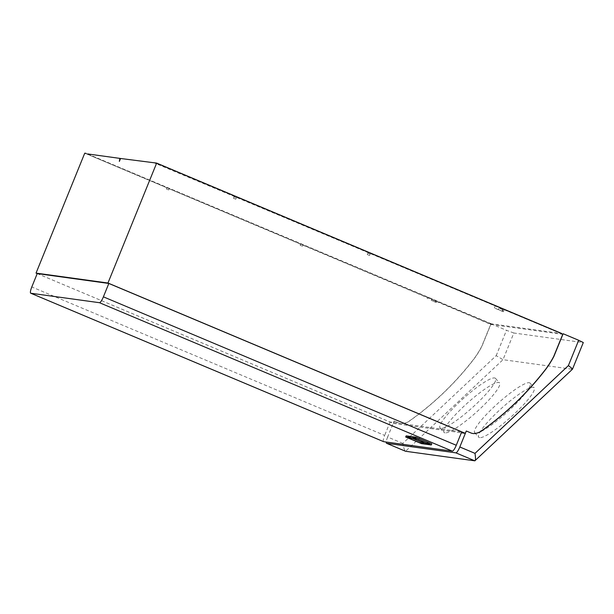 <?xml version="1.0" encoding="UTF-8"?>
<svg xmlns="http://www.w3.org/2000/svg" width="614" height="614" viewBox="0 0 614 614"><rect width="100%" height="100%" fill="white"/><g stroke="black" fill="none" stroke-linecap="round" stroke-linejoin="round"><path stroke-width="0.46" stroke-dasharray="3.07 2.3" d="M431.742 300.538L436.262 302.502L431.742 300.538L432.348 299.049L427.851 297.268L432.348 299.049M166.993 187.5L169.257 188.437L166.993 187.5M166.394 188.989L168.65 189.926L166.394 188.989M300.799 243.789L303.063 244.725L300.799 243.789L300.162 245.285L302.456 246.214L300.162 245.285M498.875 309.801L503.388 311.758L494.37 308.013L498.875 309.801L499.481 308.305L503.994 310.27L499.481 308.305M236.352 197.7L234.095 196.764L236.352 197.7M235.753 199.189L233.489 198.253L235.753 199.189M370.158 253.989L367.893 253.052L370.158 253.989M369.551 255.478L367.295 254.541L369.551 255.478M479.649 437.659A37.17 6.393 138.2 0 1 478.736 437.229A37.17 6.393 138.2 0 1 500.195 409.507A37.17 6.393 138.2 0 1 533.259 387.265A37.17 6.393 138.2 0 1 534.165 387.695A37.17 6.393 138.2 0 1 512.705 415.417A37.17 6.393 138.2 0 1 479.649 437.659M475.581 433.108A37.17 6.393 138.2 0 1 474.676 432.678A37.17 6.393 138.2 0 1 496.127 404.956A37.17 6.393 138.2 0 1 529.191 382.714A37.17 6.393 138.2 0 1 530.097 383.144A37.17 6.393 138.2 0 1 508.645 410.866A37.17 6.393 138.2 0 1 475.581 433.108M445.02 432.878A37.17 6.393 138.2 0 1 444.114 432.448A37.17 6.393 138.2 0 1 465.573 404.726A37.17 6.393 138.2 0 1 498.637 382.491A37.17 6.393 138.2 0 1 499.543 382.921A37.17 6.393 138.2 0 1 478.083 410.643A37.17 6.393 138.2 0 1 445.02 432.878M440.952 428.326A37.17 6.393 138.2 0 1 440.046 427.904A37.17 6.393 138.2 0 1 461.505 400.174A37.17 6.393 138.2 0 1 494.569 377.94A37.17 6.393 138.2 0 1 495.475 378.37A37.17 6.393 138.2 0 1 474.016 406.092A37.17 6.393 138.2 0 1 440.952 428.326M37.216 273.598L393.305 423.391L394.249 421.066L399.461 423.253A25.519 24.875 97.9 0 0 401.449 423.66A14.951 14.575 97.9 0 0 408.886 421.442A300.837 293.246 97.9 0 0 474.023 358.944A95.377 92.967 97.9 0 0 481.79 346.565L490.839 324.407L490.149 324.115L491.599 324.315L86.052 153.723M119.991 159.878L120.521 158.565M562.063 334.039L155.066 163.24M394.249 421.066L399.323 423.238A25.519 24.875 97.9 0 0 401.318 423.645A14.951 14.575 97.9 0 0 408.747 421.419A300.837 293.246 97.9 0 0 473.885 358.929A95.377 92.967 97.9 0 0 481.652 346.542L490.701 324.392L562.754 334.323M37.224 273.583L390.097 422.018L461.705 431.895M393.305 423.391L461.352 432.778M406.161 435.856L421.849 442.456L431.757 443.822M490.701 324.392L490.947 323.778L561.902 333.563M583.3 342.543L572.463 369.221M474.845 460.822L572.286 369.244L503.004 359.689L496.196 355.652L402.815 443.408C403.69 448.043 404.603 450.661 405.562 451.267L503.004 359.689L513.841 333.003L583.123 342.558M513.841 333.003L506.481 330.317L496.196 355.652M490.947 323.778L506.481 330.317M402.815 443.408L387.626 437.022L394.119 421.043M387.626 437.022A6.57 1.42 -67.2 0 0 386.229 442.026M383.504 441.612A6.57 1.42 112.8 0 1 384.663 435.395L31.798 286.961M390.097 422.018L384.663 435.395M421.381 443.6L421.849 442.456M429.209 444.206L429.677 443.062L417.336 437.874L408.241 436.615L412.524 438.419M416.868 439.018L417.336 437.874M407.78 437.767L408.241 436.615M424.926 442.41L429.677 443.062M466.164 430.982L471.368 433.169A25.519 24.875 97.9 0 0 473.363 433.584L473.501 433.599M562.201 333.694L560.613 333.839M560.751 333.494L155.204 162.894M502.536 311.336L503.142 309.847M498.322 309.725L498.929 308.236M84.74 153.178L490.149 324.115M490.287 323.77L491.599 324.315M491.737 323.969L87.472 153.914M434.858 302.004L435.464 300.515M431.197 300.461L431.803 298.972M501.968 311.252L502.574 309.763M435.387 302.073L435.994 300.584M166.356 188.997L166.962 187.508M233.489 198.253L234.095 196.764M367.295 254.541L367.893 253.052M474.676 432.678L478.736 437.229M440.046 427.904L444.114 432.448M495.475 378.37L499.543 382.921M530.097 383.144L534.165 387.695M369.59 255.47L370.188 253.981M235.784 199.189L236.39 197.7M503.388 311.758L503.994 310.27M494.37 308.013L494.976 306.524M302.456 246.214L303.063 244.725M168.65 189.926L169.257 188.437M436.262 302.502L436.869 301.013M427.244 298.757L427.851 297.268"/><path stroke-width="0.92" d="M87.472 153.914L119.891 158.389L119.362 161.413L120.559 158.481L156.654 163.094L561.902 333.563M120.521 158.565L119.891 158.389M30.7 293.208A6.57 1.42 -67.2 0 0 30.777 293.231L383.65 441.673A6.57 1.42 112.8 0 1 383.573 441.65L30.7 293.208A6.57 1.42 -67.2 0 1 31.798 286.961L37.224 273.583L108.832 283.461L461.705 431.895L456.271 445.273A6.57 1.42 112.8 0 1 452.357 451.152L99.483 302.71A6.57 1.42 -67.2 0 0 103.398 296.838L108.832 283.461M86.19 153.377L84.74 153.178L36.042 273.107L107.957 283.023L465.22 433.307L466.302 431.005L459.817 446.977L475.006 453.37L568.38 365.606L578.672 340.271L563.138 333.74M36.042 273.107L37.216 273.598M461.352 432.778L465.22 433.307M107.957 283.023L156.654 163.094M383.65 441.673L452.357 451.152M30.777 293.231L99.483 302.71M431.289 444.966L431.757 443.822L416.069 437.222L406.161 435.856L405.693 437.007L421.381 443.6L431.289 444.966L415.609 438.373L405.693 437.007M578.672 340.271L583.3 342.543L572.478 369.191L474.845 460.822C475.643 460.462 475.689 457.975 475.006 453.37M386.229 442.026A6.57 1.42 -67.2 0 0 386.536 443.277A6.57 1.42 -67.2 0 0 386.613 443.3L405.562 451.267L474.845 460.822L455.895 452.856A6.57 1.42 -67.2 0 0 459.817 446.977M386.613 443.3L455.895 452.856M466.302 431.005L471.506 433.192A25.519 24.875 97.9 0 0 473.501 433.599A14.951 14.575 97.9 0 0 480.939 431.381A300.837 293.246 97.9 0 0 546.076 368.884A95.377 92.967 97.9 0 0 553.843 356.504L562.892 334.346M416.868 439.018L407.78 437.767L420.122 442.955L429.209 444.206L416.868 439.018M415.609 438.373L416.069 437.222M412.524 438.419L420.582 441.811L424.926 442.41M420.122 442.955L420.582 441.811M572.286 369.244C572.824 369.121 571.519 367.909 568.38 365.606M473.386 433.584A14.951 14.575 97.9 0 0 480.8 431.358A300.837 293.246 97.9 0 0 545.938 368.868L546.076 368.884M545.938 368.868A95.377 92.967 97.9 0 0 553.705 356.481L553.843 356.504M553.705 356.481L562.754 334.323M120.221 158.527L119.991 159.878M103.398 296.838L456.271 445.273M386.536 443.277L405.478 451.244"/></g></svg>
